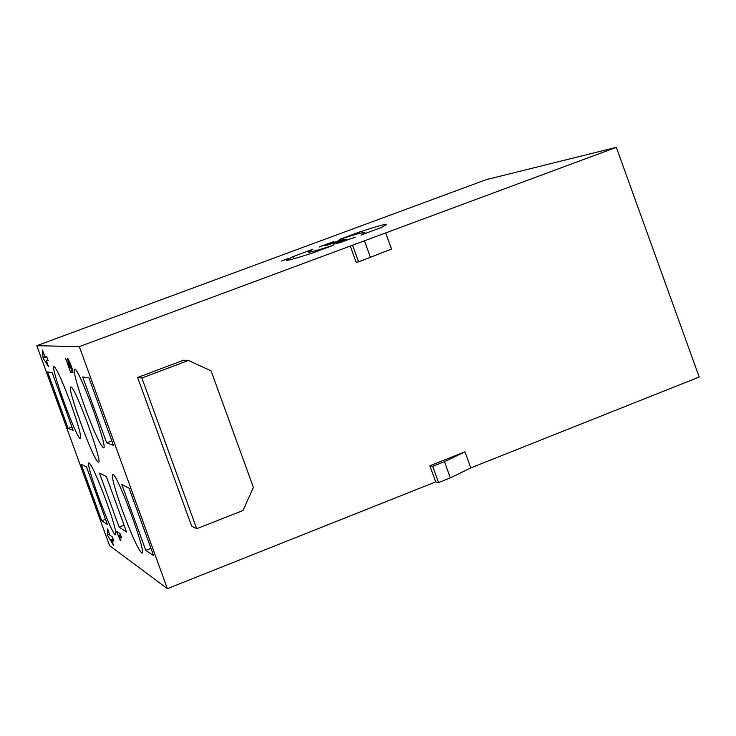 <?xml version="1.0" encoding="UTF-8"?>
<svg xmlns="http://www.w3.org/2000/svg" width="736" height="736" viewBox="0 0 736 736"><rect width="100%" height="100%" fill="white"/><g stroke="black" fill="none" stroke-linecap="round" stroke-linejoin="round"><path stroke-width="1.1" d="M188.499 360.456L141.882 378L196.678 528.715L243.009 510.499L253.405 487.398L211.085 370.889L188.499 360.456L183.623 360.198L137.632 377.494L191.673 526.12L196.678 528.715M141.882 378L137.632 377.494M283.489 260.332L282.118 260.811L283.507 260.369M284.022 260.176L285.274 259.633M281.621 260.94L283.986 260.075M285.255 259.587L281.667 261.05M282.817 260.434L287.169 258.98L282.817 260.434M282.606 260.47L288.3 258.566L282.606 260.47M359.794 233.284L359.352 232.07C378.129 225.952 387.237 223.431 386.685 224.508L381.404 227.479L360.934 235.06L364.927 232.65C365.47 231.536 357.052 233.781 339.673 239.356L359.352 232.07M330.105 243.414L331.494 242.549L325.772 244.518L333.528 241.647L319.166 247.02L330.041 243.257M329.406 243.883L340.584 240.102L329.526 244.186M342.222 239.77L325.588 245.769L342.222 239.77M332.378 243.91L344.384 239.338L332.341 243.791M336.545 242.586L334.448 243.386L336.545 242.586M333.85 243.846L334.466 243.423M339.489 241.758L345.175 239.182L333.712 243.46M338.992 241.942L339.379 241.472M335.285 243.055L338.873 241.629M334.42 243.202L335.23 242.898M341.357 241.408L344.356 240.368L341.357 241.408M347.061 239.55L333.574 244.214L346.96 239.264M344.025 241.307L336.113 243.717L355.166 237.176L343.97 241.15M312.892 249.265L308.338 251.933C307.676 253.018 315.928 250.829 333.077 245.373L312.414 253.028C294.529 258.805 285.881 261.179 286.479 260.158L293.029 256.616L312.892 249.265M293.811 258.787L293.029 256.616M118.846 536.102L121.606 537.998L120.005 533.591L116.536 531.245L120.216 540.316L120.943 540.822L118.846 536.102L120.658 535.385M118.119 535.606L120.41 534.704M115.81 534.741L115.524 534.86C116.895 533.563 113.832 522.376 106.343 501.29C97.916 478.731 92.184 465.962 89.139 462.962C83.95 459.908 111.504 534.998 115.524 534.86M112.994 538.761L111.412 539.378L113.859 541.135L112.323 536.903L109.885 535.192L107.594 528.908L107.456 535.017L109.526 534.207M107.456 535.017L113.694 545.661L111.412 539.378M70.794 403.604C62.707 381.929 57.206 369.647 54.271 366.776C48.981 363.428 76.204 438.435 80.334 438.592C81.76 437.239 78.586 425.583 70.794 403.604M98.228 462.052L98.284 462.07C104.08 465.879 75.385 386.952 71.006 387.044C65.302 383.52 93.5 461.187 98.228 462.052M84.842 407.312C93.628 430.873 99.765 444.332 103.27 447.681C109.609 451.83 79.663 369.242 74.796 369.159C73.011 370.659 76.36 383.382 84.842 407.312M122.507 510.812C131.698 535.412 138.12 549.461 141.772 552.957C147.964 556.674 117.548 473.947 112.866 474.324C111.164 475.769 114.374 487.931 122.507 510.812M47.564 371.928L68.135 428.444L73.158 430.321L52.146 372.582L47.564 371.928M71.953 427.009L68.135 428.444M86.48 466.918L81.181 464.278L101.734 520.748L107.474 524.602L86.48 466.918M105.533 519.266L101.734 520.748M119.122 527.132L126.537 531.981L106.361 476.542L99.461 473.101L119.122 527.132L124.071 525.2M145.783 550.372L153.612 555.634L129.076 488.189L121.845 484.582L145.783 550.372L150.954 548.338M106.665 442.842L113.5 445.39L88.936 377.872L82.699 376.979L106.665 442.842L111.854 440.855M47.886 359.886L46.285 360.474L48.162 360.649L46.616 356.408L44.758 356.279L42.467 349.986L43.084 358.184L46.764 356.813M43.084 358.184L48.576 366.767L46.285 360.474M72.496 372.572L69.11 363.29L69.653 363.336L73.03 372.646C72.284 368.248 70.592 363.602 67.979 358.69L67.427 358.644L70.159 367.862L69.432 367.779L65.624 358.506L70.656 372.333L72.496 372.572M72.192 371.763L70.656 372.333M70.619 367.687L70.159 367.862M71.898 367.788L71.355 367.991M167.385 588.662L109.59 545.661L36.8 345.699L79.322 346.61L167.385 588.662L435.703 481.887L429.861 465.75L464.977 451.84L444.47 461.674L432.685 466.339L429.861 465.75M352.719 245.612L358.607 261.86L356.123 262.237L350.272 246.063L616.326 147.338L486.238 179.648L36.8 345.699M358.607 261.86L391.543 249.026L385.701 232.916M364.605 241.196L370.484 257.425M79.322 346.61L350.272 246.063M464.977 451.84L470.801 467.912L699.2 377.025L616.326 147.338M470.801 467.912L450.331 477.866L438.564 482.549L432.685 466.339M450.331 477.866L444.47 461.674M438.564 482.549L435.703 481.887M70.187 363.133L69.644 363.336L70.187 363.142M69.11 363.29L70.104 362.922M365.231 233.468L364.927 232.65M103.739 447.497L103.27 447.681"/></g></svg>
